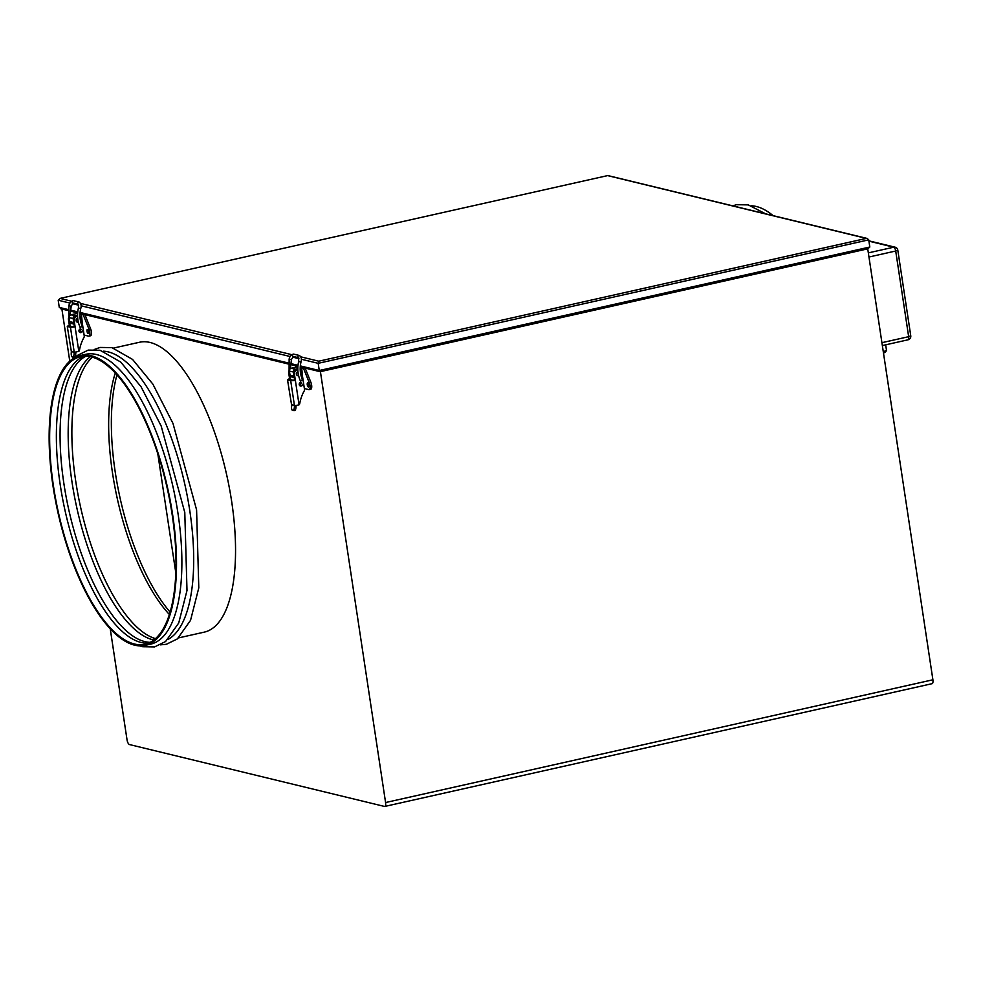<?xml version="1.0" encoding="UTF-8"?>
<svg xmlns="http://www.w3.org/2000/svg" width="982" height="982" viewBox="0 0 982 982"><rect width="100%" height="100%" fill="white"/><g stroke="black" fill="none" stroke-linecap="round" stroke-linejoin="round"><path stroke-width="1.47" d="M52.979 485.906A148.515 56.17 77.4 0 1 80.328 355.521A148.515 56.17 77.4 0 1 172.672 514.961A148.515 56.17 77.4 0 1 145.324 645.346A148.515 56.17 77.4 0 1 52.979 485.906M80.328 355.521L85.692 354.318A148.515 56.17 77.4 0 1 178.037 513.758A148.515 56.17 77.4 0 1 150.7 644.143L145.324 645.346M103.22 351.175A148.515 56.17 77.4 0 1 189.845 511.106A148.515 56.17 77.4 0 1 167.897 639.503M139.346 342.288A148.515 56.17 77.4 0 1 231.703 501.728A148.515 56.17 77.4 0 1 204.354 632.113A148.515 56.17 -102.6 0 0 231.703 501.728A148.515 56.17 -102.6 0 0 139.346 342.288L113.568 348.07M169.42 614.548A147.325 55.728 77.4 0 1 112.476 472.784A147.325 55.728 77.4 0 1 115.262 373.074M155.512 638.656A147.325 55.728 77.4 0 1 119.374 605.636A147.325 55.728 77.4 0 1 75.7 481.033A147.325 55.728 77.4 0 1 73.81 402.522A147.325 55.728 77.4 0 1 92.394 357.227M153.867 640.006A147.325 55.728 77.4 0 1 71.981 481.867A147.325 55.728 77.4 0 1 90.319 356.712M150.136 642.351A147.325 55.728 77.4 0 1 107.566 608.288A147.325 55.728 77.4 0 1 63.904 483.684A147.325 55.728 77.4 0 1 62.013 405.161A147.325 55.728 77.4 0 1 85.95 356.171M148.368 643.161A147.325 55.728 77.4 0 1 60.184 484.519A147.325 55.728 77.4 0 1 84.01 356.208M172.194 514.85A147.325 55.728 77.4 0 1 145.066 644.192A147.325 55.728 77.4 0 1 53.458 486.029A147.325 55.728 77.4 0 1 80.585 356.687A147.325 55.728 77.4 0 1 172.194 514.85M751.414 205.79A148.515 56.17 77.4 0 1 773.079 215.623M157.832 453.966L175.852 573.12M116.968 374.964A148.515 56.17 -102.6 0 0 115.213 471.949A148.515 56.17 -102.6 0 0 170.156 612.117M867.732 248.876L932.9 679.777A4.444 1.682 77.4 0 1 932.078 683.681L384.76 806.443A4.444 1.682 -102.6 0 0 385.582 802.539L320.414 371.638M384.76 806.443A4.444 1.682 -102.6 0 1 384.453 806.431L129.477 744.552A4.444 1.682 -102.6 0 1 127.034 739.79L110.217 628.652M69.759 361.13L61.891 309.048M607.809 175.557L59.73 298.491L607.809 175.557L867.216 238.466L868.726 239.841L869.807 247.022L867.879 248.814L320.193 371.687L300.247 366.9M71.49 301.192L60.123 298.43L58.196 300.222L59.276 307.403L68.053 309.539M300.873 356.859L318.769 361.204L318.18 363.328L319.273 370.509L869.807 247.022M320.353 371.626L319.273 370.509L300.32 365.905M320.193 371.687L867.879 248.814M61.694 308.851L59.276 307.403M883.481 353.017L885.298 352.317L886.513 350.451L885.654 344.817M297.963 371.822A2.074 1.89 103.6 0 0 298.651 375.824M297.951 371.65A2.074 1.89 103.6 0 0 297.914 375.725M308.397 386.994A2.074 0.786 -102.6 0 0 308.544 386.994A2.074 0.786 -102.6 0 0 308.9 384.981A2.074 0.786 -102.6 0 0 307.783 382.943A2.074 0.786 -102.6 0 0 307.636 382.943A2.074 0.786 -102.6 0 0 307.292 384.956A2.074 0.786 -102.6 0 0 308.397 386.994M295.201 369.232A2.381 2.16 103.6 0 0 293.409 372.031L289.408 371.061A2.381 2.16 -76.4 0 1 291.212 368.262L295.201 369.232L297.804 368.655M300.185 368.115L301.646 367.784L302.554 376.56M289.408 371.061L290.021 375.112L294.023 376.081L293.409 372.031M304.383 388.627L303.745 384.465M304.592 388.577L308.79 389.596A4.75 1.792 -102.6 0 0 309.134 389.608A4.75 1.792 -102.6 0 0 309.293 382.784L303.475 368.238L301.646 367.784M291.212 368.262L297.644 366.814L295.815 366.372L295.692 367.256M303.475 368.238L304.653 367.968M295.815 366.372L296.994 366.114M310.398 389.24A4.75 1.792 -102.6 0 0 310.742 389.24A4.75 1.792 -102.6 0 0 310.913 382.428L305.169 368.09M294.244 377.579L291.605 376.941A2.381 2.16 -76.4 0 1 290.021 375.112M299.62 385.509L300.467 385.312M301.253 385.496A1.903 1.731 -76.4 0 1 300.136 385.926M302.186 385.46A1.903 1.731 -76.4 0 1 299.203 384.195A1.903 1.731 -76.4 0 1 300.897 382.317M296.134 405.824L294.637 406.732L294.49 405.775A1.78 1.62 103.6 0 0 294.428 405.37L290.697 380.685L294.195 380.525L288.622 379.175L287.517 379.801L291.556 404.682A1.78 1.62 -76.4 0 1 291.58 405.075L294.428 405.37L291.556 404.682M290.697 380.685L287.824 379.985M300.21 370.054A4.161 3.781 103.6 0 1 301.99 372.841L304.481 389.314A2.381 2.16 103.6 0 1 304.187 390.959A36.837 33.511 103.6 0 0 299.755 403.492A2.381 2.16 103.6 0 1 299.068 404.842L295.128 405.652L294.637 406.732L295.128 405.652M293.385 380.329L295.177 379.15L294.195 380.525M297.816 369.588A4.161 3.781 103.6 0 0 294.477 374.523L293.765 374.351A4.161 3.781 -76.4 0 1 297.816 369.367M293.765 374.351L294.465 378.978M294.477 374.523L299.068 404.842M287.517 379.801L291.764 406.032M290.439 379.874L290.156 377.935L289.432 379.371M288.622 379.175L290.156 377.935L289.457 373.295L288.733 373.123A4.161 3.781 -76.4 0 1 289.53 369.821M289.506 371.675A4.161 3.781 103.6 0 0 289.457 373.295M288.733 373.123L289.432 377.751M294.453 405.775L294.355 407.346L295.987 407.383A3.56 1.448 91.4 0 1 294.465 410.599A3.56 1.448 91.4 0 1 294.33 410.586M296.036 406.413L295.987 407.383M294.465 410.599L292.832 410.562A3.56 1.448 -88.6 0 1 292.71 410.537A3.56 1.448 -88.6 0 1 291.482 406.646L291.58 405.075M292.832 410.562A3.56 1.448 -88.6 0 0 294.355 407.346M77.713 318.377A2.074 1.89 103.6 0 0 78.4 322.366M77.701 318.193A2.074 1.89 103.6 0 0 77.664 322.28M88.147 333.536A2.074 0.786 -102.6 0 0 88.306 333.536A2.074 0.786 -102.6 0 0 88.65 331.523A2.074 0.786 -102.6 0 0 87.545 329.486A2.074 0.786 -102.6 0 0 87.386 329.486A2.074 0.786 -102.6 0 0 87.042 331.499A2.074 0.786 -102.6 0 0 88.147 333.536M74.963 315.774A2.381 2.16 103.6 0 0 73.159 318.573L69.157 317.603A2.381 2.16 -76.4 0 1 70.962 314.805L74.963 315.774L77.553 315.197M79.935 314.657L81.396 314.338L82.304 323.103M69.157 317.603L69.771 321.654L73.773 322.624L73.159 318.573M84.133 335.169L83.507 331.02M84.342 335.12L88.552 336.139A4.75 1.792 -102.6 0 0 88.883 336.151A4.75 1.792 -102.6 0 0 89.055 329.326L83.224 314.78L81.396 314.338M70.962 314.805L77.394 313.368L75.565 312.914L75.454 313.798M83.224 314.78L84.403 314.51M75.565 312.914L76.743 312.657M90.16 335.783A4.75 1.792 -102.6 0 0 90.491 335.783A4.75 1.792 -102.6 0 0 90.663 328.97L84.931 314.645M74.006 324.121L71.367 323.483A2.381 2.16 -76.4 0 1 69.771 321.654M79.37 332.051L80.217 331.855M81.003 332.051A1.903 1.731 -76.4 0 1 79.886 332.468M81.936 332.002A1.903 1.731 -76.4 0 1 78.953 330.738A1.903 1.731 -76.4 0 1 80.659 328.86M75.896 352.366L74.386 353.275L70.446 327.227L73.945 327.067L68.372 325.717L67.267 326.343L71.305 351.225A1.78 1.62 -76.4 0 1 71.33 351.617L74.202 352.317A1.78 1.62 103.6 0 0 74.19 351.912L71.305 351.225M70.446 327.227L67.574 326.527M79.972 316.597A4.161 3.781 103.6 0 1 81.739 319.383L84.231 335.869A2.381 2.16 103.6 0 1 83.936 337.501A36.837 33.511 103.6 0 0 79.505 350.034A2.381 2.16 103.6 0 1 78.818 351.384L74.877 352.194L74.386 353.275L74.877 352.194M73.134 326.871L74.927 325.693L73.945 327.067M77.566 316.13A4.161 3.781 103.6 0 0 74.227 321.065L73.515 320.893A4.161 3.781 -76.4 0 1 77.566 315.909M73.515 320.893L74.215 325.521M74.227 321.065L78.818 351.384M71.514 352.575L67.267 326.343M70.201 326.417L69.906 324.477L69.182 325.914M68.372 325.717L69.906 324.477L69.206 319.85L68.482 319.666A4.161 3.781 -76.4 0 1 69.28 316.376M69.256 318.217A4.161 3.781 103.6 0 0 69.206 319.85M68.482 319.666L69.182 324.305M74.202 352.317L74.104 353.888L75.737 353.925A3.56 1.448 91.4 0 1 74.215 357.141A3.56 1.448 91.4 0 1 74.092 357.129M75.798 352.955L75.737 353.925M74.215 357.141L72.582 357.104A3.56 1.448 -88.6 0 1 72.459 357.092A3.56 1.448 -88.6 0 1 71.232 353.189L71.33 351.617M72.582 357.104A3.56 1.448 -88.6 0 0 74.104 353.888M385.582 802.539L932.9 679.777M70.373 310.103L77.75 311.883M80.07 312.448L288.303 362.996M290.623 363.549L297.988 365.341M868.726 239.841L318.18 363.328L301.327 359.24M298.921 358.651L292.624 357.129M290.181 356.527L81.076 305.783M78.67 305.193L72.373 303.671M69.931 303.082L58.196 300.222M80.622 303.413L291.728 354.649M318.769 361.204L866.308 238.405L607.662 175.618M881.922 342.681L908.657 336.679L895.707 251.011L868.96 257.014M868.333 252.89L893.743 247.194L868.923 241.167M893.743 247.194A3.56 1.35 77.4 0 1 895.707 251.011L897.793 250.128A3.56 3.56 0 0 0 895.105 247.194A3.56 3.241 103.6 0 0 893.743 247.194M882.352 345.566L908.006 339.809A3.56 3.56 0 0 0 910.756 335.795L908.657 336.679A3.56 1.35 77.4 0 1 908.006 339.809A3.56 1.35 77.4 0 1 907.749 339.797M883.284 351.703L886.513 350.451M309.293 382.784L310.913 382.428M290.377 368.643L291.421 359.743L289.138 359.105C289.837 356 291.396 354.342 293.79 354.134A1.191 1.08 103.6 0 0 292.415 355.423A1.191 1.08 103.6 0 0 293.225 356.441L298.663 357.755L298.675 361.462L300.885 362.027M293.336 356.441L291.31 359.707M302.456 379.911L300.418 380.832M301.535 385.509A1.191 1.08 -76.4 0 1 301.081 383.238M293.79 354.134L299.301 355.472A1.191 1.08 103.6 0 0 298.663 357.755L298.737 357.779M89.055 329.326L90.663 328.97M70.139 315.185L71.17 306.298L68.887 305.648C69.599 302.542 71.146 300.885 73.54 300.676A1.191 1.08 103.6 0 0 72.95 302.984A1.191 1.08 103.6 0 0 72.975 302.984L78.413 304.31A1.191 1.08 103.6 0 1 79.063 302.014A1.191 1.08 103.6 0 0 79.063 302.014L79.1 302.026C81.113 303.438 81.653 305.611 80.733 308.569L78.511 308.053M73.085 302.996L71.17 306.298L69.562 305.807M82.206 326.454L80.168 327.374M81.285 332.051A1.191 1.08 -76.4 0 1 80.831 329.78M80.634 308.569L80.733 308.569C79.284 314.805 79.812 320.795 82.316 326.515C83.544 328.062 83.519 329.854 82.23 331.879L79.1 331.585M139.604 645.849L142.734 646.745L154.542 646.929L165.565 641.553L178.736 622.981L186.997 590.489L184.788 512.506L161.183 426.053L141.052 386.748L120.725 362.051L100.041 350.267L88.233 350.095L77.222 355.496L74.927 357.522M160.434 644.855L166.351 644.29L177.374 638.901L190.545 620.329L198.794 587.837L196.584 509.854L172.979 423.402L152.861 384.109L132.533 359.4L111.85 347.616L100.041 347.444L94.186 349.518M62.013 405.161L61.78 406.806M73.81 402.522L73.589 404.154M178.577 637.895L204.354 632.113M765.518 213.781L748.235 204.882L736.426 204.71L732.732 205.827M60.786 308.778L67.93 310.508M70.262 311.073L77.652 312.877M79.996 313.442L288.18 363.966M290.5 364.531L297.902 366.335M895.105 247.194L868.874 240.835M910.756 335.795L897.793 250.128M309.134 389.608L310.742 389.24M299.35 355.484C301.364 356.883 301.904 359.068 300.983 362.027C299.535 368.262 300.062 374.24 302.554 379.96C303.794 381.519 303.769 383.311 302.481 385.337L299.338 385.042M298.675 361.462C297.104 368.225 297.681 374.719 300.394 380.942L301.339 383.25M299.903 382.735L301.057 383.005M289.138 359.105L289.076 375.419M88.883 336.151L90.491 335.783M78.486 304.322L78.425 308.004C76.854 314.768 77.431 321.261 80.143 327.485L81.101 329.792M73.54 300.676L79.063 302.014M79.652 329.277L80.806 329.559M68.887 305.648L68.826 321.961"/></g></svg>
